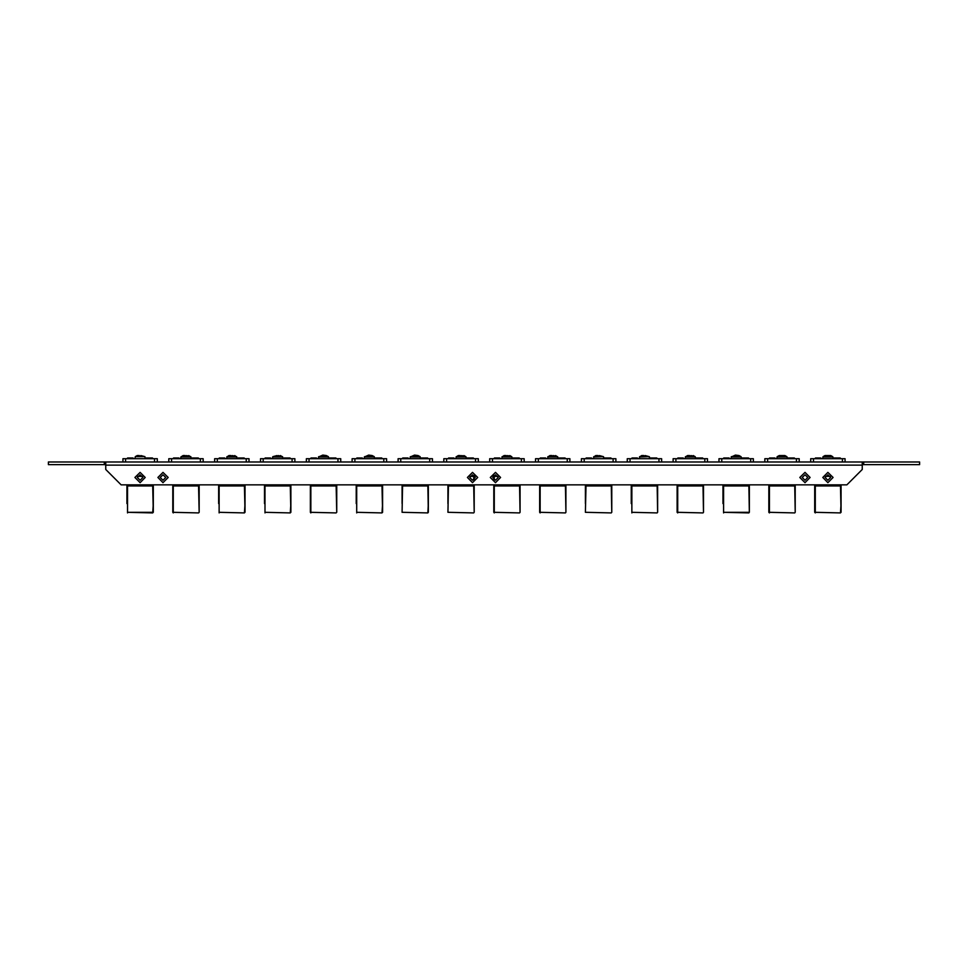 <?xml version="1.0" encoding="UTF-8"?>
<svg xmlns="http://www.w3.org/2000/svg" width="968" height="968" viewBox="0 0 968 968"><rect width="100%" height="100%" fill="white"/><g stroke="black" fill="none" stroke-linecap="round" stroke-linejoin="round"><path stroke-width="1.45" d="M863.662 461.93L919.6 461.93L919.6 464.688L863.662 464.688L863.662 461.93L105.718 461.93L105.718 469.504L121.073 484.859L846.927 484.859L862.282 469.504L862.282 461.93L859.245 461.93L861.484 461.93M122.912 461.93L122.912 458.723L157.3 458.723L157.3 461.93M126.929 503.65L126.929 485.888L153.283 485.888L153.283 512.338L152.738 485.888M127.473 484.859L126.929 485.706M153.283 485.706L152.738 484.859M173.32 485.888L173.32 512.338L198.597 512.883L172.776 512.338L172.776 485.888L199.142 485.888L199.142 512.338L198.597 485.888M173.32 484.859L173.32 485.706L172.776 484.859M199.142 484.859L199.142 485.706L198.597 484.859M218.635 503.65L218.635 485.888L244.989 485.888L244.989 512.338L244.444 485.888M219.179 484.859L218.635 485.706M244.989 485.706L244.444 484.859M264.482 503.65L264.482 485.888L290.836 485.888L290.836 512.338L290.303 485.888M265.026 484.859L264.482 485.706M290.836 485.706L290.303 484.859M310.873 485.888L310.873 512.338L336.15 512.883L310.341 512.338L310.341 485.888L336.695 485.888L336.695 512.338L336.15 485.888M310.873 484.859L310.873 485.706L310.341 484.859M336.695 485.706L336.15 484.859M356.188 503.65L356.188 485.888L382.541 485.888L382.541 512.338L382.009 485.888M356.732 484.859L356.188 485.706M382.541 485.706L382.009 484.859M402.047 503.65L402.047 485.888L428.401 485.888L428.401 512.338L427.856 485.888M402.579 484.859L402.047 485.706M428.401 485.706L427.856 484.859M447.894 503.65L447.894 485.888L474.247 485.888L474.247 512.338L473.715 485.888M448.438 484.859L447.894 485.706M474.247 484.859L474.247 485.706L473.715 484.859M494.285 485.888L494.285 512.338L519.562 512.883L493.753 512.338L493.753 485.888L520.106 485.888L520.106 512.338L519.562 485.888M494.285 484.859L494.285 485.706L493.753 484.859M520.106 484.859L520.106 485.706L519.562 484.859M540.144 485.888L540.144 512.338L565.421 512.883L539.599 512.338L539.599 485.888L565.953 485.888L565.953 512.338L565.421 485.888M540.144 484.859L540.144 485.706L539.599 484.859M565.953 484.859L565.953 485.706L565.421 484.859M585.458 503.65L585.458 485.888L611.812 485.888L611.812 512.338L611.268 485.888M585.991 484.859L585.458 485.706M611.812 484.859L611.812 485.706L611.268 484.859M631.305 503.65L631.305 485.888L657.659 485.888L657.659 512.338L657.127 485.888M631.85 484.859L631.305 485.706M657.659 484.859L657.659 485.706L657.127 484.859M677.697 485.888L677.697 512.338L702.974 512.883L677.164 512.338L677.164 485.888L703.518 485.888L703.518 512.338L702.974 485.888M677.697 484.859L677.697 485.706L677.164 484.859M703.518 484.859L703.518 485.706L702.974 484.859M723.011 503.65L723.011 485.888L749.365 485.888L749.365 512.338L748.821 485.888M723.556 484.859L723.011 485.706M749.365 484.859L749.365 485.706L748.821 484.859M769.403 485.888L769.403 512.338L794.68 512.883L768.858 512.338L768.858 485.888L795.224 485.888L795.224 512.338L794.68 485.888M769.403 484.859L769.403 485.706L768.858 484.859M795.224 484.859L795.224 485.706L794.68 484.859M815.262 485.888L815.262 512.338L840.526 512.883L814.717 512.338L814.717 485.888L841.071 485.888L841.071 512.338L840.526 485.888M815.262 484.859L815.262 485.706L814.717 484.859M841.071 485.706L840.526 484.859M168.759 458.723L168.759 461.93L168.759 458.723L203.147 458.723L203.147 461.93L203.147 458.723M214.618 461.93L214.618 458.723L249.006 458.723L249.006 461.93L249.006 458.723M260.465 458.723L260.465 461.93L260.465 458.723L294.853 458.723L294.853 461.93L294.853 458.723M306.324 458.723L306.324 461.93L306.324 458.723L340.712 458.723L340.712 461.93M352.171 458.723L352.171 461.93L352.171 458.723L386.559 458.723L386.559 461.93M398.029 458.723L398.029 461.93L398.029 458.723L432.418 458.723L432.418 461.93M443.876 461.93L443.876 458.723L478.265 458.723L478.265 461.93M475.034 476.329L474.368 475.457M489.735 461.93L489.735 458.723L524.124 458.723L524.124 461.93M493.632 475.457L492.966 476.329M535.582 461.93L535.582 458.723L569.971 458.723L569.971 461.93L569.971 458.723M581.441 458.723L581.441 461.93L581.441 458.723L615.829 458.723L615.829 461.93L615.829 458.723M613.071 458.723L613.071 461.93L615.829 461.93M627.288 461.93L627.288 458.723L661.676 458.723L661.676 461.93L661.676 458.723M673.147 458.723L673.147 461.93L673.147 458.723L707.535 458.723L707.535 461.93L707.535 458.723M718.994 458.723L718.994 461.93L718.994 458.723L753.382 458.723L753.382 461.93M764.853 461.93L764.853 458.723L799.241 458.723L799.241 461.93M810.7 461.93L810.7 458.723L845.088 458.723L845.088 461.93M135.084 458.723L135.278 456.63L144.934 456.63L140.783 455.589M137.238 455.565L135.278 456.63L137.238 455.565M137.262 455.589L139.428 455.589M180.931 458.723L181.125 456.63L190.793 456.63L186.642 455.589M183.097 455.565L180.931 456.993L190.974 456.993L188.821 455.565M183.109 455.589L185.275 455.589M226.79 458.723L226.984 456.63L236.64 456.63L232.489 455.589M228.944 455.565L226.79 456.993L236.833 456.993L234.679 455.565M228.968 455.589L231.134 455.589M272.637 458.723L272.831 456.63L282.499 456.63L278.336 455.589M272.286 458.723L272.831 456.63L276.981 455.589M318.496 458.723L318.69 456.63L328.346 456.63L326.385 455.565L328.346 456.63M328.539 456.993L328.539 458.723L328.539 456.993L318.496 456.993L322.792 455.117L326.361 455.589M364.343 458.723L364.537 456.63L374.205 456.63L372.232 455.565L374.205 456.63M374.386 458.723L374.386 456.993L364.343 456.993L368.639 455.117L372.208 455.589M410.202 458.723L410.384 456.63L420.051 456.63L418.091 455.565L420.051 456.63M420.245 456.993L420.245 458.723L420.245 456.993L410.202 456.993L414.498 455.117L418.067 455.589M456.049 458.723L456.243 456.63L465.911 456.63L461.748 455.589M466.092 456.993L466.092 458.723L466.092 456.993L456.049 456.993L458.215 455.565L460.393 455.589M501.908 458.723L502.089 456.63L511.757 456.63L507.607 455.589M511.951 456.993L511.951 458.723L511.951 456.993L501.908 456.993L504.062 455.565L506.252 455.589M547.755 458.723L547.948 456.63L557.616 456.63L553.454 455.589M549.909 455.565L547.755 456.993L557.798 456.993L555.644 455.565M549.933 455.589L552.099 455.589M593.614 458.723L593.795 456.63L603.463 456.63L599.313 455.589M595.768 455.565L593.614 456.993L603.463 456.63L603.657 458.723L603.657 456.993M595.792 455.589L597.958 455.589M639.461 458.723L639.654 456.63L649.31 456.63L645.16 455.589M641.615 455.565L639.461 456.993L649.31 456.63L649.504 458.723L649.504 456.993M641.639 455.589L643.805 455.589M685.32 458.723L685.501 456.63L695.169 456.63L691.019 455.589M695.363 456.993L695.363 458.723L695.363 456.993L685.32 456.993L687.474 455.565L689.664 455.589M731.167 458.723L731.36 456.63L741.016 456.63L739.056 455.565L741.016 456.63M741.21 458.723L741.21 456.993L731.167 456.993L735.462 455.117L739.032 455.589M777.026 458.723L777.207 456.63L786.875 456.63L784.903 455.565L786.875 456.63M776.675 458.723L777.207 456.63L779.18 455.565L784.891 455.589M822.873 458.723L823.066 456.63L832.722 456.63L830.762 455.565L832.722 456.63M822.522 458.723L823.066 456.63L825.026 455.565L830.738 455.589M153.283 512.338L127.473 512.338L152.738 512.883L153.283 503.65M127.473 512.883L127.473 485.888M244.444 512.883L219.179 512.338L244.444 512.883L244.989 503.65M219.179 512.883L219.179 485.888M290.303 512.883L265.026 512.338L290.303 512.883L290.836 503.65M265.026 512.883L265.026 485.888M382.009 512.883L356.732 512.338L382.009 512.883L382.541 503.65M356.732 512.883L356.732 485.888M427.856 512.883L402.579 512.338L427.856 512.883L428.401 503.65M402.047 512.338L402.579 485.888M473.715 512.883L448.438 512.338L473.715 512.883M447.894 512.338L448.438 485.888M611.268 512.883L585.991 512.338L611.268 512.883M585.458 512.338L585.991 485.888M657.127 512.883L631.85 512.338L657.127 512.883M631.85 512.883L631.85 485.888M748.821 512.883L723.556 512.338L749.365 512.338M723.556 512.883L723.556 485.888M135.278 456.63L144.934 456.63L145.127 458.723M272.637 456.993L282.68 456.993L280.526 455.565M777.026 456.993L787.069 456.993L787.069 458.723L787.069 456.993M822.873 456.993L832.916 456.993L832.916 458.723L832.916 456.993M822.74 477.526L827.894 482.681L833.049 477.526L827.894 472.36L822.74 477.526M830.665 477.526L827.894 480.285L825.123 477.526L827.894 474.756L830.665 477.526M799.81 477.526L804.965 482.681L810.131 477.526L804.965 472.36L799.81 477.526M807.735 477.526L804.965 480.285L802.206 477.526L804.965 474.756L807.735 477.526M157.869 477.526L163.035 482.681L168.19 477.526L163.035 472.36L157.869 477.526M165.794 477.526L163.035 480.285L160.264 477.526L163.035 474.756L165.794 477.526M467.375 477.526L472.541 482.681L477.696 477.526L472.541 472.36L467.375 477.526M475.3 477.526L472.541 480.285L469.77 477.526L472.541 474.756L475.3 477.526M490.304 477.526L495.459 482.681L500.625 477.526L495.459 472.36L490.304 477.526M498.23 477.526L495.459 480.285L492.7 477.526L495.459 474.756L498.23 477.526M134.951 477.526L140.106 482.681L145.26 477.526L140.106 472.36L134.951 477.526M142.877 477.526L140.106 480.285L137.335 477.526L140.106 474.756L142.877 477.526M857.963 461.93L848.343 461.93M119.705 461.93L108.464 461.93M117.092 461.93L118.81 461.93M114.611 461.93L116.462 461.93M111.949 461.93L113.716 461.93M109.36 461.93L111.054 461.93M106.795 461.93L105.718 461.93L106.795 461.93M824.191 461.93L826.611 461.93M778.332 461.93L780.752 461.93M732.486 461.93L734.906 461.93M686.627 461.93L689.059 461.93M640.78 461.93L643.2 461.93M594.921 461.93L597.353 461.93M549.074 461.93L551.494 461.93M459.219 461.93L462.861 461.93M367.513 461.93L371.155 461.93M275.662 461.93L279.655 461.93M184.101 461.93L187.744 461.93M138.533 461.93L140.965 461.93M229.96 461.93L233.591 461.93M321.666 461.93L325.369 461.93M413.372 461.93L417.002 461.93M505.066 461.93L508.708 461.93M553.067 461.93L556.697 461.93M599.204 461.93L601.624 461.93M644.773 461.93L648.403 461.93M690.62 461.93L694.262 461.93M736.333 461.93L740.326 461.93M782.325 461.93L786.04 461.93M828.185 461.93L831.815 461.93M105.718 464.688L48.4 464.688L48.4 461.93L105.718 461.93M863.662 464.688L862.282 464.688M104.338 464.688L104.338 461.93M137.613 476.329L142.599 476.329M132.955 458.723L132.955 458.033L127.594 458.033L127.594 458.723M132.955 458.033L133.899 458.723M146.253 458.723L146.253 458.033L145.672 458.723M146.253 458.033L149.108 458.033L149.108 458.723M149.108 458.033L149.701 458.723M149.701 458.033L152.448 458.033L152.448 458.723M152.448 458.033L153.029 458.723M135.084 458.033L134.733 458.723M153.283 491.974L153.283 502.743M153.283 491.066L153.283 485.888M126.929 491.974L126.929 502.743M127.473 485.706L152.738 485.706M126.929 485.888L126.929 491.066M173.32 485.706L198.597 485.706M198.597 512.883L199.142 512.338M172.776 512.338L173.32 512.883M244.989 491.974L244.989 502.743M244.989 491.066L244.989 485.888M218.635 491.974L218.635 502.743M219.179 485.706L244.444 485.706M218.635 485.888L218.635 491.066M290.836 491.974L290.836 502.743M290.836 491.066L290.836 485.888M264.482 491.974L264.482 502.743M265.026 485.706L290.303 485.706M264.482 485.888L264.482 491.066M336.695 491.974L336.695 502.743M336.695 491.066L336.695 485.888M336.695 512.338L336.695 503.65M310.873 485.706L336.15 485.706M310.341 512.338L310.873 512.883L310.341 512.338M382.541 491.974L382.541 502.743M382.541 491.066L382.541 485.888M356.188 491.974L356.188 502.743M356.732 485.706L382.009 485.706M356.188 485.888L356.188 491.066M428.401 491.974L428.401 502.743M428.401 491.066L428.401 485.888M402.579 485.706L427.856 485.706M402.047 485.888L402.047 491.066M448.438 485.706L473.715 485.706M447.894 485.888L447.894 491.066M474.247 476.329L474.247 479.692M493.753 479.692L493.753 476.329M494.285 485.706L519.562 485.706M519.562 512.883L520.106 512.338L519.562 512.883M493.753 512.338L494.285 512.883L493.753 512.338M540.144 485.706L565.421 485.706M565.421 512.883L565.953 512.338M539.599 512.338L540.144 512.883L539.599 512.338M585.458 491.974L585.458 502.743M585.991 485.706L611.268 485.706M585.458 485.888L585.458 491.066M631.305 491.974L631.305 502.743M631.85 485.706L657.127 485.706M631.305 485.888L631.305 491.066M677.697 485.706L702.974 485.706M702.974 512.883L703.518 512.338L702.974 512.883M677.164 512.338L677.697 512.883L677.164 512.338M723.011 491.974L723.011 502.743M723.556 485.706L748.821 485.706M723.011 485.888L723.011 491.066M769.403 485.706L794.68 485.706M794.68 512.883L795.224 512.338M768.858 512.338L769.403 512.883L768.858 512.338M841.071 491.974L841.071 502.743M841.071 491.066L841.071 485.888M840.526 512.883L841.071 503.65M815.262 485.706L840.526 485.706M814.717 512.338L815.262 512.883M178.802 458.723L178.802 458.033L173.453 458.033L173.453 458.723M178.802 458.033L179.746 458.723M192.112 458.723L192.112 458.033L191.519 458.723M192.112 458.033L194.955 458.033L194.955 458.723M194.955 458.033L195.548 458.723M195.548 458.033L198.295 458.033L198.295 458.723M198.295 458.033L198.888 458.723M180.931 456.993L180.58 458.723M224.661 458.723L224.661 458.033L219.3 458.033L219.3 458.723M224.661 458.033L225.604 458.723M237.959 458.723L237.959 458.033L237.378 458.723M237.959 458.033L240.814 458.033L240.814 458.723M240.814 458.033L241.407 458.723M241.407 458.033L244.142 458.033L244.142 458.723M244.142 458.033L244.735 458.723M226.79 458.033L226.439 458.723M270.508 458.723L270.508 458.033L265.159 458.033L265.159 458.723M270.508 458.033L271.451 458.723M283.818 458.723L283.818 458.033L283.225 458.723M283.818 458.033L286.661 458.033L286.661 458.723M286.661 458.033L287.254 458.723M287.254 458.033L290.001 458.033L290.001 458.723M290.001 458.033L290.594 458.723M316.367 458.723L316.367 458.033L311.006 458.033L311.006 458.723M316.367 458.033L317.31 458.723M329.664 458.723L329.664 458.033L329.084 458.723M329.664 458.033L332.52 458.033L332.52 458.723M332.52 458.033L333.101 458.723M333.101 458.033L335.848 458.033L335.848 458.723M335.848 458.033L336.44 458.723M318.496 458.033L318.145 458.723M362.214 458.723L362.214 458.033L356.865 458.033L356.865 458.723M362.214 458.033L363.157 458.723M375.524 458.723L375.524 458.033L374.931 458.723M375.524 458.033L378.367 458.033L378.367 458.723M378.367 458.033L378.96 458.723M378.96 458.033L381.707 458.033L381.707 458.723M381.707 458.033L382.299 458.723M364.343 458.033L363.992 458.723M408.072 458.723L408.072 458.033L402.712 458.033L402.712 458.723M408.072 458.033L409.016 458.723M421.37 458.723L421.37 458.033L420.777 458.723M421.37 458.033L424.226 458.033L424.226 458.723M424.226 458.033L424.807 458.723M424.807 458.033L427.554 458.033L427.554 458.723M427.554 458.033L428.146 458.723M410.202 458.033L409.851 458.723M470.037 476.329L474.368 476.329M453.919 458.723L453.919 458.033L448.571 458.033L448.571 458.723M453.919 458.033L454.863 458.723M467.229 458.723L467.229 458.033L466.636 458.723M467.229 458.033L470.073 458.033L470.073 458.723M470.073 458.033L470.666 458.723M470.666 458.033L473.412 458.033L473.412 458.723M473.412 458.033L474.005 458.723M456.049 458.033L455.698 458.723M493.632 476.329L497.963 476.329M499.766 458.723L499.766 458.033L494.418 458.033L494.418 458.723M499.766 458.033L500.71 458.723M513.076 458.723L513.076 458.033L512.483 458.723M513.076 458.033L515.932 458.033L515.932 458.723M515.932 458.033L516.513 458.723M516.513 458.033L519.259 458.033L519.259 458.723M519.259 458.033L519.852 458.723M501.908 458.033L501.557 458.723M545.625 458.723L545.625 458.033L540.277 458.033L540.277 458.723M545.625 458.033L546.569 458.723M558.935 458.723L558.935 458.033L558.342 458.723M558.935 458.033L561.779 458.033L561.779 458.723M561.779 458.033L562.372 458.723M562.372 458.033L565.118 458.033L565.118 458.723M565.118 458.033L565.711 458.723M547.755 458.033L547.404 458.723M591.472 458.723L591.472 458.033L586.124 458.033L586.124 458.723M591.472 458.033L592.416 458.723M604.782 458.723L604.782 458.033L604.189 458.723M604.782 458.033L607.638 458.033L607.638 458.723M607.638 458.033L608.219 458.723M608.219 458.033L610.965 458.033L610.965 458.723M610.965 458.033L611.558 458.723M593.614 458.033L593.263 458.723M637.331 458.723L637.331 458.033L631.971 458.033L631.971 458.723M637.331 458.033L638.275 458.723M650.641 458.723L650.641 458.033L650.048 458.723M650.641 458.033L653.485 458.033L653.485 458.723M653.485 458.033L654.078 458.723M654.078 458.033L656.824 458.033L656.824 458.723M656.824 458.033L657.417 458.723M639.461 458.033L639.11 458.723M683.178 458.723L683.178 458.033L677.83 458.033L677.83 458.723M683.178 458.033L684.122 458.723M696.488 458.723L696.488 458.033L695.895 458.723M696.488 458.033L699.344 458.033L699.344 458.723M699.344 458.033L699.925 458.723M699.925 458.033L702.671 458.033L702.671 458.723M702.671 458.033L703.264 458.723M685.32 458.033L684.969 458.723M729.037 458.723L729.037 458.033L723.677 458.033L723.677 458.723M729.037 458.033L729.981 458.723M742.347 458.723L742.347 458.033L741.754 458.723M742.347 458.033L745.191 458.033L745.191 458.723M745.191 458.033L745.784 458.723M745.784 458.033L748.53 458.033L748.53 458.723M748.53 458.033L749.111 458.723M731.167 458.033L730.816 458.723M774.884 458.723L774.884 458.033L769.536 458.033L769.536 458.723M774.884 458.033L775.828 458.723M788.194 458.723L788.194 458.033L787.601 458.723M788.194 458.033L791.038 458.033L791.038 458.723M791.038 458.033L791.63 458.723M791.63 458.033L794.377 458.033L794.377 458.723M794.377 458.033L794.97 458.723M825.401 476.329L830.387 476.329M820.743 458.723L820.743 458.033L815.383 458.033L815.383 458.723M820.743 458.033L821.687 458.723M834.053 458.723L834.053 458.033L833.46 458.723M834.053 458.033L836.896 458.033L836.896 458.723M836.896 458.033L837.489 458.723M837.489 458.033L840.236 458.033L840.236 458.723M840.236 458.033L840.817 458.723M324.195 455.589L322.84 455.589M370.042 455.589L368.687 455.589M415.901 455.589L414.546 455.589M736.866 455.589L735.511 455.589M782.725 455.589L781.357 455.589M828.572 455.589L827.216 455.589M465.911 456.63L463.938 455.565M511.757 456.63L509.785 455.565M695.169 456.63L693.197 455.565M823.066 456.63L825.026 455.565M862.282 465.148L105.718 465.148M125.658 461.93L125.658 458.723M154.553 461.93L154.553 458.723M147.366 458.033L147.366 458.723M147.959 458.033L147.959 458.723M150.899 458.033L150.899 458.723M151.323 458.033L151.323 458.723M473.715 480.031L473.715 476.329M494.285 476.329L494.285 480.031M171.517 461.93L171.517 458.723M200.4 461.93L200.4 458.723M193.213 458.033L193.213 458.723M193.806 458.033L193.806 458.723M196.758 458.033L196.758 458.723M197.182 458.033L197.182 458.723M217.364 461.93L217.364 458.723M246.259 461.93L246.259 458.723M239.072 458.033L239.072 458.723M239.653 458.033L239.653 458.723M242.605 458.033L242.605 458.723M243.028 458.033L243.028 458.723M263.223 461.93L263.223 458.723M292.106 461.93L292.106 458.723M284.919 458.033L284.919 458.723M285.512 458.033L285.512 458.723M288.464 458.033L288.464 458.723M288.875 458.033L288.875 458.723M309.07 461.93L309.07 458.723M337.965 461.93L337.965 458.723M330.778 458.033L330.778 458.723M331.358 458.033L331.358 458.723M334.311 458.033L334.311 458.723M334.734 458.033L334.734 458.723M354.929 461.93L354.929 458.723M383.812 461.93L383.812 458.723M376.625 458.033L376.625 458.723M377.217 458.033L377.217 458.723M380.17 458.033L380.17 458.723M380.581 458.033L380.581 458.723M400.776 461.93L400.776 458.723M429.659 461.93L429.659 458.723M422.484 458.033L422.484 458.723M423.064 458.033L423.064 458.723M426.017 458.033L426.017 458.723M426.44 458.033L426.44 458.723M446.635 461.93L446.635 458.723M475.518 461.93L475.518 458.723M468.33 458.033L468.33 458.723M468.923 458.033L468.923 458.723M471.876 458.033L471.876 458.723M472.287 458.033L472.287 458.723M492.482 461.93L492.482 458.723M521.365 461.93L521.365 458.723M514.189 458.033L514.189 458.723M514.77 458.033L514.77 458.723M517.723 458.033L517.723 458.723M518.146 458.033L518.146 458.723M538.341 461.93L538.341 458.723M567.224 461.93L567.224 458.723M560.036 458.033L560.036 458.723M560.629 458.033L560.629 458.723M563.582 458.033L563.582 458.723M563.993 458.033L563.993 458.723M584.188 461.93L584.188 458.723M605.883 458.033L605.883 458.723M606.476 458.033L606.476 458.723M609.429 458.033L609.429 458.723M609.852 458.033L609.852 458.723M630.035 461.93L630.035 458.723M658.93 461.93L658.93 458.723M651.742 458.033L651.742 458.723M652.335 458.033L652.335 458.723M655.288 458.033L655.288 458.723M655.699 458.033L655.699 458.723M675.894 461.93L675.894 458.723M704.777 461.93L704.777 458.723M697.589 458.033L697.589 458.723M698.182 458.033L698.182 458.723M701.135 458.033L701.135 458.723M701.558 458.033L701.558 458.723M721.741 461.93L721.741 458.723M750.636 461.93L750.636 458.723M743.448 458.033L743.448 458.723M744.041 458.033L744.041 458.723M746.994 458.033L746.994 458.723M747.405 458.033L747.405 458.723M767.6 461.93L767.6 458.723M796.482 461.93L796.482 458.723M789.295 458.033L789.295 458.723M789.888 458.033L789.888 458.723M792.84 458.033L792.84 458.723M793.264 458.033L793.264 458.723M813.447 461.93L813.447 458.723M842.341 461.93L842.341 458.723M835.154 458.033L835.154 458.723M835.747 458.033L835.747 458.723M838.699 458.033L838.699 458.723M839.111 458.033L839.111 458.723M190.974 456.993L190.974 458.723L190.793 456.63M236.833 456.993L236.833 458.723L236.64 456.63M282.68 456.993L282.68 458.723L282.499 456.63M557.798 456.993L557.798 458.723L557.616 456.63"/></g></svg>
